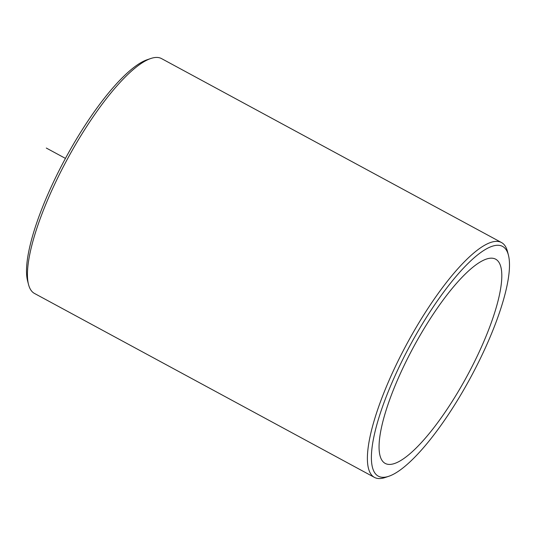 <?xml version="1.0" encoding="UTF-8"?>
<svg xmlns="http://www.w3.org/2000/svg" width="536" height="536" viewBox="0 0 536 536"><rect width="100%" height="100%" fill="white"/><g stroke="black" fill="none" stroke-linecap="round" stroke-linejoin="round"><path stroke-width="0.8" d="M416.057 448.109A116.098 30.438 118.4 0 0 484.765 339.335A116.098 30.438 118.4 0 0 495.679 259.196A116.098 30.438 118.4 0 0 464.812 274.492A116.098 30.438 118.4 0 0 396.104 383.267A116.098 30.438 118.4 0 0 385.19 463.406A116.098 30.438 118.4 0 0 416.057 448.109M508.436 255.183L507.478 251.491A133.511 35.008 118.4 0 0 501.508 242.547L161.564 58.612A133.511 35.008 118.4 0 0 150.81 58.498L147.199 59.724A130.603 34.244 118.4 0 0 122.992 77.037A130.603 34.244 118.4 0 0 52.716 183.634A130.603 34.244 118.4 0 0 27.564 280.817L28.522 284.509A133.511 35.008 118.4 0 0 34.492 293.453L374.436 477.388A133.511 35.008 118.4 0 0 385.19 477.502L388.801 476.276A130.603 34.244 118.4 0 0 413.008 458.963A130.603 34.244 118.4 0 0 483.284 352.366A130.603 34.244 118.4 0 0 508.436 255.183A130.603 34.244 118.4 0 0 467.861 263.638A130.603 34.244 118.4 0 0 384.48 401.33A130.603 34.244 118.4 0 0 388.801 476.276M150.81 58.498A133.511 35.008 118.4 0 0 126.067 76.199A133.511 35.008 118.4 0 0 54.23 185.168A133.511 35.008 118.4 0 0 28.522 284.509M501.508 242.547A133.511 35.008 118.4 0 0 466.012 260.141A133.511 35.008 118.4 0 0 386.992 385.23A133.511 35.008 118.4 0 0 374.436 477.388M65.446 158.401L46.297 148.043"/></g></svg>
